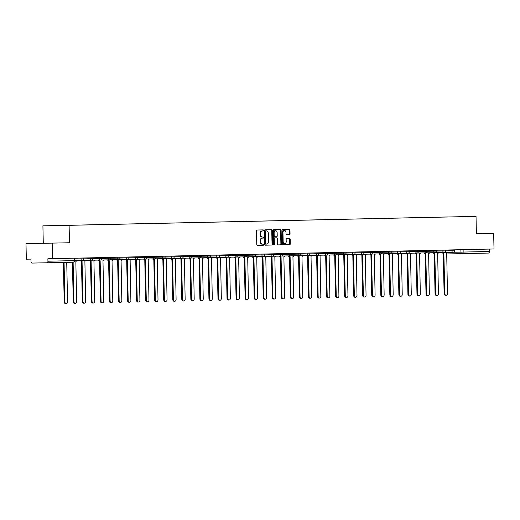 <?xml version="1.0" encoding="UTF-8"?>
<svg xmlns="http://www.w3.org/2000/svg" width="520" height="520" viewBox="0 0 520 520"><rect width="100%" height="100%" fill="white"/><g stroke="black" fill="none" stroke-linecap="round" stroke-linejoin="round"><path stroke-width="0.78" d="M263.49 230.412A0.539 0.397 88.9 0 0 263.081 229.886L257.036 230.016A0.767 0.572 88.9 0 0 256.477 230.796L256.769 244.602A0.767 0.572 88.9 0 0 257.355 245.356L263.4 245.225A0.539 0.397 88.9 0 0 263.38 244.153L262.594 244.166A2.457 1.82 88.9 0 1 260.721 241.755L260.702 240.604A2.457 1.82 88.9 0 1 262.47 238.108L263.25 238.089A0.539 0.397 88.9 0 0 263.231 237.016L262.444 237.036A2.457 1.82 88.9 0 1 260.572 234.618L260.553 233.467A2.457 1.82 88.9 0 1 262.32 230.978L263.101 230.958A0.539 0.397 88.9 0 0 263.49 230.412M261.918 237.042L261.924 237.042A2.457 1.82 88.9 0 0 261.924 237.042A2.457 1.82 88.9 0 1 260.052 234.631L260.026 233.48A2.457 1.82 88.9 0 1 261.794 230.984L262.581 230.971A0.539 0.397 88.9 0 0 262.581 229.892M257.322 245.356L262.88 245.239A0.539 0.397 88.9 0 0 262.88 244.16M262.067 244.179L262.074 244.179A2.457 1.82 88.9 0 0 262.074 244.179A2.457 1.82 88.9 0 1 260.202 241.761L260.175 240.611A2.457 1.82 88.9 0 1 261.944 238.121L262.73 238.102A0.539 0.397 88.9 0 0 262.73 237.029M43.998 243.275L54.184 243.067L43.998 243.275M289.503 234.715A0.767 0.572 88.9 0 0 290.056 233.935L289.971 230.061A0.767 0.572 88.9 0 0 289.387 229.307L282.672 229.45A0.767 0.572 88.9 0 0 282.12 230.23L282.406 244.042A0.767 0.572 88.9 0 0 282.99 244.797L289.712 244.647A0.767 0.572 88.9 0 0 290.264 243.867L290.167 239.187A0.767 0.572 88.9 0 0 289.582 238.433L286.702 238.498A0.767 0.572 88.9 0 0 286.15 239.278L286.202 241.599A2.054 1.521 88.9 0 1 284.719 243.678A2.054 1.521 88.9 0 1 283.153 241.664L282.964 232.577A2.054 1.521 88.9 0 1 284.447 230.49A2.054 1.521 88.9 0 1 286.013 232.505L286.039 234.019A0.767 0.572 88.9 0 0 286.624 234.774L288.977 234.722A0.767 0.572 88.9 0 0 289.53 233.942L289.452 230.067A0.767 0.572 88.9 0 0 288.899 229.314M282.99 244.797L289.185 244.654A0.767 0.572 88.9 0 0 289.738 243.88L289.64 239.2A0.767 0.572 88.9 0 0 289.088 238.446M69.478 242.756L26 243.653L69.478 242.756L69.108 225.329L476.028 216.372L476.398 233.805L493.675 233.422L494 248.976L47.886 258.778L47.938 261.203L74.718 260.611L74.666 258.2M52.195 243.139L52.52 258.687M272.272 230.451A0.767 0.572 88.9 0 0 271.687 229.697L264.972 229.84A0.767 0.572 88.9 0 0 264.42 230.62L264.706 244.426A0.767 0.572 88.9 0 0 265.291 245.186L272.012 245.037A0.767 0.572 88.9 0 0 272.565 244.257L272.272 230.451L271.752 230.458A0.767 0.572 88.9 0 0 271.2 229.703M273.825 229.645L280.54 229.502A0.767 0.572 88.9 0 1 281.125 230.256L281.411 244.062A0.767 0.572 88.9 0 1 280.858 244.842L277.986 244.907A0.767 0.572 88.9 0 1 277.401 244.147L277.284 238.55A0.767 0.572 88.9 0 0 276.699 237.796L274.794 237.835A0.767 0.572 88.9 0 0 274.235 238.615L274.358 244.446A0.539 0.397 88.9 0 1 273.565 244.465L273.267 230.425A0.767 0.572 88.9 0 1 273.825 229.645M26 243.653L26.325 259.2L30.96 259.11L31.012 261.534A1.567 1.047 -91.3 0 0 32.097 263.075L46.923 262.782A1.567 1.047 -91.3 0 0 47.938 261.203M43.277 243.269L42.913 225.843L476.028 216.372M493.675 233.422L476.398 233.772M489.365 249.073L489.411 251.485A1.567 1.047 88.7 0 1 488.404 253.071A1.567 1.047 88.7 0 1 488.397 253.071L462.137 253.65A1.567 1.047 -91.3 0 0 463.151 252.064L489.411 251.485M447.649 216.983L62.523 225.453M447.629 216.957L62.511 225.433M69.108 225.329L42.913 225.843M265.258 245.18L271.486 245.044A0.767 0.572 88.9 0 0 272.038 244.264L271.752 230.458M265.623 230.9A0.539 0.397 88.9 0 0 265.233 231.446L265.486 243.568A0.539 0.397 88.9 0 0 265.896 244.094L266.721 244.075A2.457 1.82 88.9 0 0 268.489 241.586L268.32 233.298A2.457 1.82 88.9 0 0 266.448 230.886L265.096 230.912A0.539 0.397 88.9 0 0 264.713 231.458L265.233 231.446M265.375 244.108L265.896 244.094L265.375 244.108A0.539 0.397 88.9 0 1 264.966 243.581L264.713 231.458M265.928 230.893L265.928 230.893A2.457 1.82 88.9 0 0 265.922 230.893L265.096 230.912M277.953 244.9L280.339 244.849A0.767 0.572 88.9 0 0 280.891 244.069L280.599 230.263A0.767 0.572 88.9 0 0 280.046 229.508M276.172 237.803L276.699 237.796L276.172 237.803A0.767 0.572 88.9 0 0 276.172 237.803L274.267 237.848A0.767 0.572 88.9 0 0 273.715 238.628L273.839 244.458L274.358 244.446M273.709 244.868A0.539 0.397 88.9 0 0 273.839 244.458M277.16 232.739A2.054 1.521 88.9 0 0 275.6 230.724A2.054 1.521 88.9 0 0 274.118 232.804L274.183 236.008A0.767 0.572 88.9 0 0 274.768 236.763L276.673 236.724A0.767 0.572 88.9 0 0 277.225 235.944L277.16 232.739M275.6 230.724L275.074 230.731A2.054 1.521 88.9 0 0 273.592 232.817L274.118 232.804M274.242 236.775L274.768 236.763L274.242 236.775A0.767 0.572 88.9 0 1 273.656 236.022L273.592 232.817M286.598 234.774L288.977 234.722M284.447 230.49L283.927 230.497A2.054 1.521 88.9 0 0 282.445 232.583L282.964 232.577M284.719 243.678L284.193 243.692A2.054 1.521 88.9 0 1 282.633 241.677L282.445 232.583M64.064 262.405L64.889 301.841A1.8 1.333 88.9 0 0 66.261 303.608A1.8 1.333 88.9 0 0 67.555 301.782L66.729 262.346M66.261 303.608L65.579 303.628A1.8 1.333 -91.1 0 1 64.207 301.853L63.382 262.425M73.112 262.21L73.938 301.646A1.8 1.333 88.9 0 0 75.302 303.413A1.8 1.333 88.9 0 0 76.602 301.587L75.849 261.339A1.567 1.157 88.9 0 0 76.83 260.553M75.302 303.413L74.627 303.427A1.8 1.333 -91.1 0 1 73.255 301.659L72.43 262.223M81.042 260.468A1.567 1.157 88.9 0 0 82.05 261.203L82.979 301.444A1.8 1.333 88.9 0 0 84.351 303.212A1.8 1.333 88.9 0 0 85.651 301.386L84.89 261.137A1.567 1.157 88.9 0 0 85.872 260.351M81.367 261.216L82.05 261.203L81.367 261.216A1.567 1.157 -91.1 0 1 80.359 260.481M84.351 303.212L83.668 303.225A1.8 1.333 -91.1 0 1 82.303 301.457L81.458 261.216M90.09 260.267A1.567 1.157 88.9 0 0 91.091 261.001L92.027 301.249A1.8 1.333 88.9 0 0 93.392 303.017A1.8 1.333 88.9 0 0 94.692 301.19L93.938 260.942A1.567 1.157 88.9 0 0 94.919 260.15M90.415 261.014L91.091 261.001A1.567 1.157 88.9 0 0 91.098 261.001L90.415 261.014A1.567 1.157 -91.1 0 1 89.408 260.28M93.392 303.017L92.716 303.03A1.8 1.333 -91.1 0 1 91.345 301.262L90.499 261.014M99.132 260.072A1.567 1.157 88.9 0 0 100.139 260.806L101.069 301.048A1.8 1.333 88.9 0 0 102.44 302.815A1.8 1.333 88.9 0 0 103.74 300.989L102.98 260.741A1.567 1.157 88.9 0 0 103.961 259.954M99.456 260.819L99.463 260.819A1.567 1.157 -91.1 0 1 99.456 260.819A1.567 1.157 -91.1 0 1 98.449 260.084M102.44 302.815L101.758 302.829A1.8 1.333 -91.1 0 1 100.392 301.061L99.548 260.812M108.18 259.87A1.567 1.157 88.9 0 0 109.187 260.605L110.117 300.846A1.8 1.333 88.9 0 0 111.488 302.614A1.8 1.333 88.9 0 0 112.781 300.788L112.028 260.539A1.567 1.157 88.9 0 0 113.009 259.753M109.187 260.605L108.505 260.618A1.567 1.157 -91.1 0 1 107.497 259.883M111.488 302.614L110.806 302.627A1.8 1.333 -91.1 0 1 109.434 300.859L108.596 260.618M117.221 259.668A1.567 1.157 88.9 0 0 118.228 260.403L119.165 300.651A1.8 1.333 88.9 0 0 120.53 302.419A1.8 1.333 88.9 0 0 121.83 300.593L121.076 260.344A1.567 1.157 88.9 0 0 122.057 259.558M117.546 260.416L118.228 260.403A1.567 1.157 88.9 0 0 118.235 260.403L117.552 260.416A1.567 1.157 -91.1 0 1 117.546 260.416A1.567 1.157 -91.1 0 1 116.545 259.688M120.53 302.419L119.847 302.432A1.8 1.333 -91.1 0 1 118.482 300.664L117.637 260.416M126.269 259.474A1.567 1.157 88.9 0 0 127.277 260.208L128.206 300.45A1.8 1.333 88.9 0 0 129.578 302.218A1.8 1.333 88.9 0 0 130.877 300.391L130.117 260.143A1.567 1.157 88.9 0 0 131.099 259.356M126.594 260.221L127.277 260.208L126.594 260.221A1.567 1.157 -91.1 0 1 125.587 259.486M129.578 302.218L128.895 302.231A1.8 1.333 -91.1 0 1 127.523 300.463L126.685 260.214M135.317 259.272A1.567 1.157 88.9 0 0 136.318 260.007A1.567 1.157 88.9 0 0 136.325 260.007L137.254 300.248A1.8 1.333 88.9 0 0 138.619 302.016A1.8 1.333 88.9 0 0 139.919 300.19L139.165 259.942A1.567 1.157 88.9 0 0 140.147 259.155M138.619 302.016L137.943 302.036A1.8 1.333 -91.1 0 1 136.572 300.267L135.727 260.019M135.642 260.019L136.318 260.007L135.642 260.019A1.567 1.157 -91.1 0 1 134.635 259.285M144.359 259.077A1.567 1.157 88.9 0 0 145.366 259.805L146.296 300.053A1.8 1.333 88.9 0 0 147.667 301.821A1.8 1.333 88.9 0 0 148.967 299.995L148.207 259.747A1.567 1.157 88.9 0 0 149.188 258.96M144.684 259.825L145.366 259.805L144.684 259.825A1.567 1.157 -91.1 0 1 143.676 259.09M147.667 301.821L146.984 301.834A1.8 1.333 -91.1 0 1 145.62 300.066L144.774 259.818M153.406 258.875A1.567 1.157 88.9 0 0 154.414 259.61L155.344 299.851A1.8 1.333 88.9 0 0 156.715 301.62A1.8 1.333 88.9 0 0 158.008 299.793L157.255 259.545A1.567 1.157 88.9 0 0 158.236 258.758M153.732 259.623L154.414 259.61L153.732 259.623A1.567 1.157 -91.1 0 1 152.724 258.889M156.715 301.62L156.032 301.632A1.8 1.333 -91.1 0 1 154.661 299.865L153.816 259.623M162.448 258.674A1.567 1.157 88.9 0 0 163.456 259.409L164.385 299.656A1.8 1.333 88.9 0 0 165.756 301.425A1.8 1.333 88.9 0 0 167.056 299.598L166.303 259.35A1.567 1.157 88.9 0 0 167.278 258.564M162.773 259.422L162.78 259.422A1.567 1.157 -91.1 0 1 162.773 259.422A1.567 1.157 -91.1 0 1 161.766 258.687M165.756 301.425L165.074 301.438A1.8 1.333 -91.1 0 1 163.709 299.669L162.864 259.422M171.496 258.479A1.567 1.157 88.9 0 0 172.504 259.214L173.433 299.455A1.8 1.333 88.9 0 0 174.805 301.223A1.8 1.333 88.9 0 0 176.098 299.397L175.344 259.149A1.567 1.157 88.9 0 0 176.326 258.362M171.821 259.226L172.504 259.214L171.821 259.226A1.567 1.157 -91.1 0 1 170.814 258.492M174.805 301.223L174.122 301.236A1.8 1.333 -91.1 0 1 172.75 299.468L171.912 259.22M180.537 258.278A1.567 1.157 88.9 0 0 181.545 259.012L182.481 299.253A1.8 1.333 88.9 0 0 183.846 301.022A1.8 1.333 88.9 0 0 185.146 299.195L184.392 258.947A1.567 1.157 88.9 0 0 185.374 258.161M180.863 259.025L181.545 259.012A1.567 1.157 88.9 0 0 181.552 259.012L180.869 259.025A1.567 1.157 -91.1 0 1 180.863 259.025A1.567 1.157 -91.1 0 1 179.862 258.291M183.846 301.022L183.164 301.034A1.8 1.333 -91.1 0 1 181.799 299.267L180.953 259.025M189.586 258.083A1.567 1.157 88.9 0 0 190.593 258.811L191.522 299.058A1.8 1.333 88.9 0 0 192.894 300.827A1.8 1.333 88.9 0 0 194.194 299L193.433 258.752A1.567 1.157 88.9 0 0 194.415 257.966M189.911 258.824L190.593 258.811L189.911 258.824A1.567 1.157 -91.1 0 1 188.903 258.096M192.894 300.827L192.212 300.839A1.8 1.333 -91.1 0 1 190.84 299.072L190.002 258.824M198.633 257.881A1.567 1.157 88.9 0 0 199.635 258.615L200.571 298.857A1.8 1.333 88.9 0 0 201.936 300.625A1.8 1.333 88.9 0 0 203.236 298.798L202.482 258.55A1.567 1.157 88.9 0 0 203.463 257.764M198.958 258.628L199.635 258.615A1.567 1.157 88.9 0 0 199.641 258.615L198.958 258.628A1.567 1.157 -91.1 0 1 197.951 257.894M201.936 300.625L201.26 300.638A1.8 1.333 -91.1 0 1 199.888 298.87L199.043 258.628M207.675 257.68A1.567 1.157 88.9 0 0 208.683 258.414L209.612 298.656A1.8 1.333 88.9 0 0 210.983 300.43A1.8 1.333 88.9 0 0 212.284 298.597L211.523 258.349A1.567 1.157 88.9 0 0 212.505 257.562M208 258.427L208.006 258.427A1.567 1.157 -91.1 0 1 208 258.427A1.567 1.157 -91.1 0 1 206.993 257.692M210.983 300.43L210.301 300.443A1.8 1.333 -91.1 0 1 208.936 298.675L208.091 258.427M216.723 257.485A1.567 1.157 88.9 0 0 217.731 258.213L218.66 298.461A1.8 1.333 88.9 0 0 220.031 300.228A1.8 1.333 88.9 0 0 221.325 298.402L220.571 258.154A1.567 1.157 88.9 0 0 221.553 257.368M217.048 258.232L217.731 258.213L217.048 258.232A1.567 1.157 -91.1 0 1 216.041 257.498M220.031 300.228L219.349 300.242A1.8 1.333 -91.1 0 1 217.978 298.474L217.133 258.226M225.764 257.283A1.567 1.157 88.9 0 0 226.772 258.017L227.708 298.259A1.8 1.333 88.9 0 0 229.073 300.027A1.8 1.333 88.9 0 0 230.373 298.2L229.619 257.953A1.567 1.157 88.9 0 0 230.594 257.166M226.089 258.031L226.096 258.031A1.567 1.157 -91.1 0 1 226.089 258.031A1.567 1.157 -91.1 0 1 225.082 257.296M229.073 300.027L228.391 300.04A1.8 1.333 -91.1 0 1 227.025 298.272L226.181 258.031M234.812 257.082A1.567 1.157 88.9 0 0 235.82 257.816L236.75 298.064A1.8 1.333 88.9 0 0 238.121 299.832A1.8 1.333 88.9 0 0 239.415 298.006L238.661 257.757A1.567 1.157 88.9 0 0 239.642 256.971M235.138 257.829L235.82 257.816L235.138 257.829A1.567 1.157 -91.1 0 1 234.13 257.094M238.121 299.832L237.439 299.845A1.8 1.333 -91.1 0 1 236.067 298.077L235.228 257.829M243.854 256.887A1.567 1.157 88.9 0 0 244.862 257.621L245.797 297.863A1.8 1.333 88.9 0 0 247.162 299.631A1.8 1.333 88.9 0 0 248.463 297.804L247.708 257.556A1.567 1.157 88.9 0 0 248.69 256.769M244.179 257.634L244.862 257.621A1.567 1.157 88.9 0 0 244.868 257.621L244.186 257.634A1.567 1.157 -91.1 0 1 244.179 257.634A1.567 1.157 -91.1 0 1 243.178 256.9M247.162 299.631L246.48 299.644A1.8 1.333 -91.1 0 1 245.115 297.875L244.27 257.627M252.902 256.685A1.567 1.157 88.9 0 0 253.91 257.419L254.839 297.661A1.8 1.333 88.9 0 0 256.211 299.429A1.8 1.333 88.9 0 0 257.511 297.603L256.75 257.355A1.567 1.157 88.9 0 0 257.731 256.568M253.227 257.433L253.91 257.419L253.227 257.433A1.567 1.157 -91.1 0 1 252.219 256.698M256.211 299.429L255.528 299.442A1.8 1.333 -91.1 0 1 254.156 297.674L253.318 257.433M261.95 256.49A1.567 1.157 88.9 0 0 262.951 257.218L263.887 297.466A1.8 1.333 88.9 0 0 265.252 299.234A1.8 1.333 88.9 0 0 266.552 297.408L265.798 257.159A1.567 1.157 88.9 0 0 266.78 256.373M262.275 257.231L262.951 257.218A1.567 1.157 88.9 0 0 262.958 257.218L262.275 257.231A1.567 1.157 -91.1 0 1 261.267 256.503M265.252 299.234L264.576 299.247A1.8 1.333 -91.1 0 1 263.204 297.479L262.36 257.231M270.992 256.288A1.567 1.157 88.9 0 0 271.999 257.023L272.928 297.264A1.8 1.333 88.9 0 0 274.3 299.033A1.8 1.333 88.9 0 0 275.6 297.206L274.839 256.958A1.567 1.157 88.9 0 0 275.821 256.172M271.317 257.036L271.323 257.036A1.567 1.157 -91.1 0 1 271.317 257.036A1.567 1.157 -91.1 0 1 270.309 256.302M274.3 299.033L273.618 299.046A1.8 1.333 -91.1 0 1 272.252 297.278L271.408 257.036M280.039 256.087A1.567 1.157 88.9 0 0 281.047 256.822L281.976 297.07A1.8 1.333 88.9 0 0 283.348 298.838A1.8 1.333 88.9 0 0 284.642 297.005L283.887 256.763A1.567 1.157 88.9 0 0 284.869 255.97M281.047 256.822L280.365 256.834A1.567 1.157 -91.1 0 1 279.357 256.1M283.348 298.838L282.666 298.851A1.8 1.333 -91.1 0 1 281.294 297.083L280.449 256.834M289.081 255.892A1.567 1.157 88.9 0 0 290.089 256.627L291.025 296.868A1.8 1.333 88.9 0 0 292.389 298.636A1.8 1.333 88.9 0 0 293.69 296.81L292.936 256.562A1.567 1.157 88.9 0 0 293.917 255.775M289.406 256.639L289.413 256.639A1.567 1.157 -91.1 0 1 289.406 256.639A1.567 1.157 -91.1 0 1 288.405 255.905M292.389 298.636L291.707 298.649A1.8 1.333 -91.1 0 1 290.342 296.881L289.497 256.633M298.129 255.691A1.567 1.157 88.9 0 0 299.137 256.425L300.066 296.667A1.8 1.333 88.9 0 0 301.438 298.435A1.8 1.333 88.9 0 0 302.731 296.608L301.977 256.36A1.567 1.157 88.9 0 0 302.959 255.573M298.454 256.438L299.137 256.425L298.454 256.438A1.567 1.157 -91.1 0 1 297.447 255.703M301.438 298.435L300.755 298.447A1.8 1.333 -91.1 0 1 299.383 296.68L298.545 256.438M307.171 255.489A1.567 1.157 88.9 0 0 308.178 256.224A1.567 1.157 88.9 0 0 308.185 256.224L309.114 296.471A1.8 1.333 88.9 0 0 310.479 298.24A1.8 1.333 88.9 0 0 311.779 296.413L311.025 256.165A1.567 1.157 88.9 0 0 312.007 255.379M310.479 298.24L309.803 298.252A1.8 1.333 -91.1 0 1 308.432 296.485L307.587 256.236M307.502 256.236L308.178 256.224L307.502 256.236A1.567 1.157 -91.1 0 1 306.495 255.508M316.219 255.294A1.567 1.157 88.9 0 0 317.226 256.029L318.156 296.27A1.8 1.333 88.9 0 0 319.527 298.038A1.8 1.333 88.9 0 0 320.827 296.212L320.067 255.964A1.567 1.157 88.9 0 0 321.048 255.177M316.543 256.042L317.226 256.029L316.543 256.042A1.567 1.157 -91.1 0 1 315.536 255.307M319.527 298.038L318.844 298.051A1.8 1.333 -91.1 0 1 317.473 296.283L316.635 256.035M325.267 255.093A1.567 1.157 88.9 0 0 326.267 255.827L327.204 296.069A1.8 1.333 88.9 0 0 328.569 297.837A1.8 1.333 88.9 0 0 329.869 296.01L329.115 255.762A1.567 1.157 88.9 0 0 330.096 254.976M325.592 255.84L326.267 255.827A1.567 1.157 88.9 0 0 326.274 255.827L325.592 255.84A1.567 1.157 -91.1 0 1 324.584 255.106M328.569 297.837L327.892 297.85A1.8 1.333 -91.1 0 1 326.521 296.082L325.676 255.84M334.308 254.898A1.567 1.157 88.9 0 0 335.316 255.625L336.245 295.874A1.8 1.333 88.9 0 0 337.616 297.642A1.8 1.333 88.9 0 0 338.916 295.815L338.156 255.567A1.567 1.157 88.9 0 0 339.137 254.781M334.633 255.639L334.64 255.639A1.567 1.157 -91.1 0 1 334.633 255.639A1.567 1.157 -91.1 0 1 333.625 254.911M337.616 297.642L336.934 297.655A1.8 1.333 -91.1 0 1 335.569 295.887L334.724 255.639M343.356 254.696A1.567 1.157 88.9 0 0 344.363 255.431L345.293 295.672A1.8 1.333 88.9 0 0 346.665 297.44A1.8 1.333 88.9 0 0 347.958 295.614L347.204 255.366A1.567 1.157 88.9 0 0 348.185 254.579M343.681 255.444L344.363 255.431L343.681 255.444A1.567 1.157 -91.1 0 1 342.674 254.709M346.665 297.44L345.982 297.453A1.8 1.333 -91.1 0 1 344.611 295.685L343.772 255.444M352.397 254.494A1.567 1.157 88.9 0 0 353.405 255.229L354.341 295.477A1.8 1.333 88.9 0 0 355.706 297.245A1.8 1.333 88.9 0 0 357.006 295.418L356.252 255.171A1.567 1.157 88.9 0 0 357.234 254.378M352.723 255.242L353.405 255.229A1.567 1.157 88.9 0 0 353.412 255.229L352.729 255.242A1.567 1.157 -91.1 0 1 352.723 255.242A1.567 1.157 -91.1 0 1 351.722 254.508M355.706 297.245L355.024 297.258A1.8 1.333 -91.1 0 1 353.659 295.49L352.813 255.242M361.446 254.3A1.567 1.157 88.9 0 0 362.453 255.034L363.382 295.276A1.8 1.333 88.9 0 0 364.754 297.043A1.8 1.333 88.9 0 0 366.048 295.217L365.293 254.969A1.567 1.157 88.9 0 0 366.275 254.183M361.771 255.047L362.453 255.034L361.771 255.047A1.567 1.157 -91.1 0 1 360.763 254.312M364.754 297.043L364.072 297.057A1.8 1.333 -91.1 0 1 362.7 295.288L361.862 255.041M370.487 254.098A1.567 1.157 88.9 0 0 371.495 254.833L372.431 295.074A1.8 1.333 88.9 0 0 373.796 296.842A1.8 1.333 88.9 0 0 375.096 295.016L374.341 254.768A1.567 1.157 88.9 0 0 375.323 253.981M370.819 254.846L371.495 254.833A1.567 1.157 88.9 0 0 371.501 254.833L370.819 254.846A1.567 1.157 -91.1 0 1 369.811 254.111M373.796 296.842L373.12 296.855A1.8 1.333 -91.1 0 1 371.748 295.087L370.903 254.846M379.535 253.897A1.567 1.157 88.9 0 0 380.543 254.631L381.472 294.879A1.8 1.333 88.9 0 0 382.844 296.647A1.8 1.333 88.9 0 0 384.144 294.82L383.383 254.572A1.567 1.157 88.9 0 0 384.365 253.786M379.86 254.644L380.543 254.631L379.86 254.644A1.567 1.157 -91.1 0 1 378.853 253.916M382.844 296.647L382.161 296.66A1.8 1.333 -91.1 0 1 380.796 294.892L379.951 254.644M388.583 253.702A1.567 1.157 88.9 0 0 389.591 254.436L390.52 294.678A1.8 1.333 88.9 0 0 391.885 296.445A1.8 1.333 88.9 0 0 393.185 294.619L392.431 254.371A1.567 1.157 88.9 0 0 393.413 253.585M388.908 254.449L389.591 254.436L388.908 254.449A1.567 1.157 -91.1 0 1 387.901 253.714M391.885 296.445L391.209 296.459A1.8 1.333 -91.1 0 1 389.838 294.69L388.993 254.442M397.625 253.5A1.567 1.157 88.9 0 0 398.632 254.234L399.562 294.476A1.8 1.333 88.9 0 0 400.933 296.244A1.8 1.333 88.9 0 0 402.233 294.418L401.473 254.169A1.567 1.157 88.9 0 0 402.454 253.383M397.95 254.248L397.956 254.248A1.567 1.157 -91.1 0 1 397.95 254.248A1.567 1.157 -91.1 0 1 396.942 253.513M400.933 296.244L400.25 296.264A1.8 1.333 -91.1 0 1 398.885 294.495L398.041 254.248M406.673 253.305A1.567 1.157 88.9 0 0 407.68 254.033L408.61 294.281A1.8 1.333 88.9 0 0 409.981 296.049A1.8 1.333 88.9 0 0 411.275 294.222L410.521 253.975A1.567 1.157 88.9 0 0 411.502 253.188M406.998 254.053L407.68 254.033L406.998 254.046A1.567 1.157 -91.1 0 1 406.998 254.053A1.567 1.157 -91.1 0 1 405.99 253.318M409.981 296.049L409.299 296.062A1.8 1.333 -91.1 0 1 407.927 294.294L407.089 254.046M415.714 253.103A1.567 1.157 88.9 0 0 416.722 253.838L417.657 294.079A1.8 1.333 88.9 0 0 419.022 295.847A1.8 1.333 88.9 0 0 420.322 294.021L419.569 253.773A1.567 1.157 88.9 0 0 420.55 252.987M416.039 253.851L416.722 253.838A1.567 1.157 88.9 0 0 416.728 253.838L416.046 253.851A1.567 1.157 -91.1 0 1 416.039 253.851A1.567 1.157 -91.1 0 1 415.038 253.117M419.022 295.847L418.34 295.861A1.8 1.333 -91.1 0 1 416.975 294.093L416.13 253.851M424.762 252.902A1.567 1.157 88.9 0 0 425.769 253.636L426.699 293.885A1.8 1.333 88.9 0 0 428.071 295.653A1.8 1.333 88.9 0 0 429.371 293.826L428.61 253.578A1.567 1.157 88.9 0 0 429.591 252.785M425.769 253.636L425.087 253.65A1.567 1.157 -91.1 0 1 424.079 252.915M428.071 295.653L427.388 295.666A1.8 1.333 -91.1 0 1 426.017 293.897L425.178 253.65M433.81 252.707A1.567 1.157 88.9 0 0 434.811 253.442L435.747 293.683A1.8 1.333 88.9 0 0 437.112 295.451A1.8 1.333 88.9 0 0 438.412 293.625L437.658 253.377A1.567 1.157 88.9 0 0 438.64 252.59M434.135 253.455L434.811 253.442A1.567 1.157 88.9 0 0 434.818 253.442L434.135 253.455A1.567 1.157 -91.1 0 1 433.128 252.72M437.112 295.451L436.436 295.464A1.8 1.333 -91.1 0 1 435.065 293.696L434.219 253.448M442.851 252.506A1.567 1.157 88.9 0 0 443.859 253.24L444.788 293.481A1.8 1.333 88.9 0 0 446.16 295.25A1.8 1.333 88.9 0 0 447.46 293.423L446.7 253.175A1.567 1.157 88.9 0 0 447.681 252.389M443.176 253.253L443.859 253.24L443.176 253.253A1.567 1.157 -91.1 0 1 442.169 252.519M446.16 295.25L445.478 295.262A1.8 1.333 -91.1 0 1 444.113 293.495L443.268 253.253M453.291 252.258L463.151 252.064L463.099 249.652M460.889 249.704L460.941 252.109A1.567 1.157 -91.1 0 0 462.131 253.65L447.304 253.942A1.567 1.157 -91.1 0 1 446.628 253.663M74.718 260.611A1.567 1.567 0 0 1 73.19 262.21L46.923 262.782L73.19 262.21A1.567 1.047 -91.3 0 0 74.204 260.624L74.152 258.213M445.543 250.874L454.584 250.692L454.565 249.841M451.848 249.899L451.861 250.744A1.567 1.157 -91.1 0 0 453.05 252.285A1.567 1.157 -91.1 0 1 453.05 252.285A1.567 1.567 0 0 0 454.584 250.692M436.495 251.069L445.543 250.887L445.523 250.042M442.8 250.101L442.819 250.946A1.567 1.157 -91.1 0 0 444.009 252.486L444.009 252.486A1.567 1.567 0 0 0 445.543 250.887M427.447 251.27L436.495 251.089L436.475 250.237M433.751 250.302L433.771 251.147A1.567 1.157 -91.1 0 0 434.96 252.681A1.567 1.567 0 0 0 436.495 251.089M418.405 251.466L427.447 251.284L427.434 250.439M424.71 250.497L424.729 251.342A1.567 1.157 -91.1 0 0 425.919 252.883L425.919 252.883A1.567 1.567 0 0 0 427.447 251.284M373.178 252.467L418.405 251.485L418.385 250.64M415.662 250.698L415.682 251.544A1.567 1.157 -91.1 0 0 416.871 253.078L416.871 253.078A1.567 1.567 0 0 0 418.405 251.485M406.621 250.894L406.634 251.745A1.567 1.157 -91.1 0 0 407.829 253.279L407.829 253.279A1.567 1.567 0 0 0 409.357 251.686L409.344 250.835M397.572 251.095L397.592 251.94A1.567 1.157 -91.1 0 0 398.781 253.481L398.781 253.481A1.567 1.567 0 0 0 400.316 251.882L400.296 251.036M388.531 251.297L388.544 252.142A1.567 1.157 -91.1 0 0 389.734 253.675A1.567 1.157 -91.1 0 1 389.734 253.675A1.567 1.567 0 0 0 391.268 252.083L391.248 251.232M379.483 251.492L379.503 252.337A1.567 1.157 -91.1 0 0 380.692 253.877L380.692 253.877A1.567 1.567 0 0 0 382.226 252.278L382.207 251.433M364.13 252.661L373.178 252.48L373.159 251.635M370.435 251.693L370.454 252.538A1.567 1.157 -91.1 0 0 371.644 254.078A1.567 1.157 -91.1 0 1 371.644 254.078A1.567 1.567 0 0 0 373.178 252.48M355.089 252.863L364.13 252.681L364.117 251.83M361.394 251.888L361.413 252.739A1.567 1.157 -91.1 0 0 362.603 254.274L362.603 254.274A1.567 1.567 0 0 0 364.13 252.681M346.041 253.058L355.089 252.876L355.069 252.031M352.346 252.089L352.365 252.935A1.567 1.157 -91.1 0 0 353.554 254.475L353.554 254.475A1.567 1.567 0 0 0 355.089 252.876M318.903 253.656L346.041 253.078L346.028 252.233M343.304 252.291L343.317 253.136A1.567 1.157 -91.1 0 0 344.513 254.67L344.513 254.67A1.567 1.567 0 0 0 346.041 253.078M334.256 252.486L334.276 253.338A1.567 1.157 -91.1 0 0 335.465 254.872L335.465 254.872A1.567 1.567 0 0 0 336.999 253.279L336.979 252.428M325.214 252.688L325.228 253.533A1.567 1.157 -91.1 0 0 326.417 255.073A1.567 1.157 -91.1 0 1 326.417 255.073A1.567 1.567 0 0 0 327.951 253.474L327.932 252.629M300.814 254.059L318.909 253.675L318.89 252.824M316.167 252.889L316.186 253.734A1.567 1.157 -91.1 0 0 317.375 255.268L317.375 255.268A1.567 1.567 0 0 0 318.909 253.675M307.119 253.084L307.138 253.929A1.567 1.157 -91.1 0 0 308.328 255.469A1.567 1.157 -91.1 0 1 308.328 255.469A1.567 1.567 0 0 0 309.861 253.87L309.842 253.025M291.772 254.254L300.814 254.072L300.8 253.227M298.077 253.286L298.096 254.131A1.567 1.157 -91.1 0 0 299.286 255.671L299.286 255.671A1.567 1.567 0 0 0 300.814 254.072M282.724 254.456L291.772 254.274L291.752 253.422M289.029 253.481L289.048 254.332A1.567 1.157 -91.1 0 0 290.238 255.866L290.238 255.866A1.567 1.567 0 0 0 291.772 254.274M273.683 254.65L282.724 254.469L282.704 253.624M279.988 253.682L280 254.527A1.567 1.157 -91.1 0 0 281.19 256.067A1.567 1.157 -91.1 0 1 281.19 256.067A1.567 1.567 0 0 0 282.724 254.469M228.456 255.651L273.683 254.67L273.663 253.819M270.94 253.883L270.959 254.728A1.567 1.157 -91.1 0 0 272.149 256.262L272.149 256.262A1.567 1.567 0 0 0 273.683 254.67M261.892 254.078L261.911 254.93A1.567 1.157 -91.1 0 0 263.101 256.464A1.567 1.567 0 0 0 264.635 254.872L264.615 254.02M252.85 254.28L252.869 255.125A1.567 1.157 -91.1 0 0 254.059 256.666L254.059 256.666A1.567 1.567 0 0 0 255.587 255.067L255.573 254.222M243.802 254.482L243.822 255.327A1.567 1.157 -91.1 0 0 245.011 256.861L245.011 256.861A1.567 1.567 0 0 0 246.545 255.268L246.525 254.417M234.761 254.677L234.774 255.522A1.567 1.157 -91.1 0 0 235.969 257.062L235.969 257.062A1.567 1.567 0 0 0 237.497 255.463L237.484 254.618M219.408 255.847L228.456 255.665L228.436 254.82M225.713 254.878L225.732 255.723A1.567 1.157 -91.1 0 0 226.922 257.264L226.922 257.264A1.567 1.567 0 0 0 228.456 255.665M210.366 256.048L219.408 255.866L219.388 255.014M216.671 255.073L216.684 255.925A1.567 1.157 -91.1 0 0 217.874 257.459A1.567 1.157 -91.1 0 1 217.874 257.459A1.567 1.567 0 0 0 219.408 255.866M201.318 256.243L210.366 256.061L210.347 255.216M207.623 255.275L207.643 256.12A1.567 1.157 -91.1 0 0 208.832 257.66L208.832 257.66A1.567 1.567 0 0 0 210.366 256.061M156.091 257.238L201.318 256.262L201.299 255.411M198.575 255.476L198.594 256.321A1.567 1.157 -91.1 0 0 199.784 257.855A1.567 1.157 -91.1 0 1 199.784 257.855A1.567 1.567 0 0 0 201.318 256.262M189.534 255.671L189.553 256.516A1.567 1.157 -91.1 0 0 190.743 258.057L190.743 258.057A1.567 1.567 0 0 0 192.27 256.464L192.257 255.613M180.486 255.873L180.505 256.718A1.567 1.157 -91.1 0 0 181.694 258.258L181.694 258.258A1.567 1.567 0 0 0 183.228 256.659L183.209 255.814M171.444 256.074L171.457 256.919A1.567 1.157 -91.1 0 0 172.653 258.453L172.653 258.453A1.567 1.567 0 0 0 174.181 256.861L174.167 256.009M162.396 256.269L162.416 257.114A1.567 1.157 -91.1 0 0 163.605 258.655L163.605 258.655A1.567 1.567 0 0 0 165.139 257.056L165.12 256.211M147.049 257.439L156.091 257.257L156.072 256.412M153.355 256.471L153.368 257.315A1.567 1.157 -91.1 0 0 154.557 258.856A1.567 1.157 -91.1 0 1 154.557 258.856A1.567 1.567 0 0 0 156.091 257.257M138.001 257.641L147.049 257.459L147.03 256.607M144.306 256.666L144.326 257.517A1.567 1.157 -91.1 0 0 145.516 259.051L145.516 259.051A1.567 1.567 0 0 0 147.049 257.459M128.953 257.836L138.001 257.654L137.982 256.808M135.258 256.867L135.278 257.712A1.567 1.157 -91.1 0 0 136.468 259.252A1.567 1.157 -91.1 0 1 136.468 259.252A1.567 1.567 0 0 0 138.001 257.654M83.727 258.83L128.953 257.855L128.941 257.003M126.217 257.069L126.237 257.913A1.567 1.157 -91.1 0 0 127.426 259.447L127.426 259.447A1.567 1.567 0 0 0 128.953 257.855M117.169 257.264L117.189 258.108A1.567 1.157 -91.1 0 0 118.378 259.649L118.378 259.649A1.567 1.567 0 0 0 119.912 258.05L119.892 257.205M108.127 257.465L108.141 258.31A1.567 1.157 -91.1 0 0 109.337 259.851L109.337 259.851A1.567 1.567 0 0 0 110.864 258.252L110.851 257.406M99.08 257.667L99.099 258.512A1.567 1.157 -91.1 0 0 100.288 260.046L100.288 260.046A1.567 1.567 0 0 0 101.823 258.453L101.803 257.601M90.038 257.861L90.051 258.707A1.567 1.157 -91.1 0 0 91.241 260.247A1.567 1.567 0 0 0 92.775 258.648L92.755 257.803M74.685 259.031L83.733 258.85L83.713 258.005M80.99 258.063L81.01 258.908A1.567 1.157 -91.1 0 0 82.199 260.442L82.199 260.442A1.567 1.567 0 0 0 83.733 258.85M91.247 260.247A1.567 1.157 -91.1 0 1 91.241 260.247L82.453 260.416M263.107 256.464A1.567 1.157 -91.1 0 1 263.101 256.464L254.312 256.639M434.967 252.681A1.567 1.157 -91.1 0 1 434.96 252.681L426.173 252.857M462.137 253.65A1.567 1.567 0 0 1 462.131 253.65L462.131 253.65A1.567 1.047 -91.3 0 0 462.137 253.65L488.404 253.071M261.794 230.984L262.32 230.978M260.026 233.48L260.553 233.467M260.052 234.631L260.572 234.618M262.73 238.102L263.25 238.089M261.944 238.121L262.47 238.108M260.175 240.611L260.702 240.604M260.202 241.761L260.721 241.755M262.88 245.239L263.4 245.225M262.581 230.971L263.101 230.958M272.038 244.264L272.565 244.257M271.486 245.044L272.012 245.037M264.966 243.581L265.486 243.568M280.599 230.263L281.125 230.256M280.891 244.069L281.411 244.062M280.339 244.849L280.858 244.842M274.267 237.848L274.794 237.835M273.715 238.628L274.235 238.615M273.656 236.022L274.183 236.008M282.633 241.677L283.153 241.664M289.64 239.2L290.167 239.187M289.738 243.88L290.264 243.867M289.185 244.654L289.712 244.647M289.452 230.067L289.971 230.061M289.53 233.942L290.056 233.935M64.207 301.853L64.889 301.841M73.255 301.659L73.938 301.646M82.303 301.457L82.979 301.444M91.345 301.262L92.027 301.249M100.392 301.061L101.069 301.048M108.505 260.618L109.181 260.605M109.434 300.859L110.117 300.846M118.482 300.664L119.165 300.651M127.523 300.463L128.206 300.45M136.572 300.267L137.254 300.248M145.62 300.066L146.296 300.053M154.661 299.865L155.344 299.851M163.709 299.669L164.385 299.656M172.75 299.468L173.433 299.455M181.799 299.267L182.481 299.253M190.84 299.072L191.522 299.058M199.888 298.87L200.571 298.857M208.936 298.675L209.612 298.656M217.978 298.474L218.66 298.461M227.025 298.272L227.708 298.259M236.067 298.077L236.75 298.064M245.115 297.875L245.797 297.863M254.156 297.674L254.839 297.661M263.204 297.479L263.887 297.466M272.252 297.278L272.928 297.264M280.365 256.834L281.041 256.822M281.294 297.083L281.976 297.07M290.342 296.881L291.025 296.868M299.383 296.68L300.066 296.667M308.432 296.485L309.114 296.471M317.473 296.283L318.156 296.27M326.521 296.082L327.204 296.069M335.569 295.887L336.245 295.874M344.611 295.685L345.293 295.672M353.659 295.49L354.341 295.477M362.7 295.288L363.382 295.276M371.748 295.087L372.431 295.074M380.796 294.892L381.472 294.879M389.838 294.69L390.52 294.678M398.885 294.495L399.562 294.476M407.927 294.294L408.61 294.281M416.975 294.093L417.657 294.079M425.087 253.65L425.763 253.636M426.017 293.897L426.699 293.885M435.065 293.696L435.747 293.683M444.113 293.495L444.788 293.481M74.718 260.592L82.199 260.442M91.501 260.221L100.288 260.046M100.542 260.019L109.337 259.851M109.59 259.825L118.378 259.649M118.638 259.623L127.426 259.447M127.68 259.422L136.468 259.252M136.727 259.226L145.516 259.051M145.769 259.025L154.557 258.856M154.817 258.824L163.605 258.655M163.859 258.628L172.653 258.453M172.906 258.427L181.694 258.258M181.955 258.232L190.743 258.057M190.996 258.031L199.784 257.855M200.044 257.829L208.832 257.66M209.086 257.634L217.874 257.459M218.133 257.433L226.922 257.264M227.181 257.231L235.969 257.062M236.223 257.036L245.011 256.861M245.271 256.834L254.059 256.666M263.361 256.438L272.149 256.262M272.402 256.236L281.19 256.067M281.45 256.042L290.238 255.866M290.498 255.84L299.286 255.671M299.539 255.645L308.328 255.469M308.588 255.444L317.375 255.268M317.629 255.242L326.417 255.073M326.677 255.047L335.465 254.872M335.719 254.846L344.513 254.67M344.767 254.644L353.554 254.475M353.815 254.449L362.603 254.274M362.856 254.248L371.644 254.078M371.904 254.053L380.692 253.877M380.946 253.851L389.734 253.675M389.994 253.65L398.781 253.481M399.035 253.455L407.829 253.279M408.083 253.253L416.871 253.078M417.131 253.052L425.919 252.883M435.221 252.655L444.009 252.486M444.262 252.46L453.05 252.285M462.131 253.65L447.304 253.942A1.567 1.567 0 0 1 446.628 253.799"/></g></svg>
